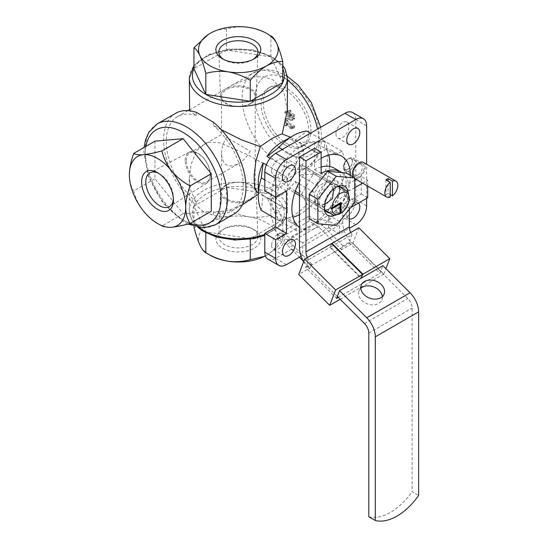 <?xml version="1.0" encoding="UTF-8"?>
<svg xmlns="http://www.w3.org/2000/svg" width="548" height="548" viewBox="0 0 548 548"><rect width="100%" height="100%" fill="white"/><g stroke="black" fill="none" stroke-linecap="round" stroke-linejoin="round"><path stroke-width="0.41" stroke-dasharray="2.74 2.06" d="M287.57 188.649L294.735 192.786L287.57 188.649A18.385 10.618 -60 0 1 287.57 186.772L299.729 165.708A18.385 10.618 -60 0 1 301.359 164.763L313.518 171.784A18.385 10.618 -60 0 1 313.518 173.668L301.359 194.732A18.385 10.618 -60 0 1 299.729 195.67L324.553 210M335.671 154.399A41.367 23.886 120 0 0 330.978 150.022A41.367 23.886 120 0 0 324.375 148.111L324.375 141.137A49.025 28.304 120 0 0 296.208 157.399L296.208 164.373A41.367 23.886 120 0 0 284.659 184.388L278.617 187.875A49.025 28.304 120 0 0 275.623 205.863A49.025 28.304 120 0 0 278.617 220.399L284.659 216.912L274.904 211.281A41.367 23.886 -60 0 1 274.904 178.758L282.672 174.271A32.174 18.577 120 0 1 286.46 167.715L286.46 158.749A41.367 23.886 -60 0 1 314.627 142.48L314.627 151.454A32.174 18.577 120 0 1 316.628 152.351L290.467 137.247M274.904 211.281L282.672 206.795A32.174 18.577 120 0 0 284.453 208.082A32.174 18.577 120 0 0 286.46 208.98L286.46 217.953A41.367 23.886 -60 0 0 292.892 217.234M267.965 259.163A15.323 8.843 120 0 0 275.623 258.403L291.879 249.025L291.879 236.51L310.291 225.879A49.025 28.304 120 0 0 324.375 214.295L324.375 207.322L314.627 201.691A41.367 23.886 -60 0 1 300.544 213.994A41.367 23.886 -60 0 1 299.461 214.597M314.627 201.691L314.627 192.718A32.174 18.577 120 0 0 318.409 186.162L326.183 181.683A41.367 23.886 -60 0 0 329.67 166.476M335.212 154.365L326.183 149.152A41.367 23.886 -60 0 1 328.779 155.084M326.183 149.152L318.409 153.639A32.174 18.577 120 0 0 316.628 152.351M290.899 110.723L289.837 110.114L289.837 112.128L287.111 110.552L287.111 111.778L289.837 113.354L289.837 115.368L290.899 115.977L294.694 116.155L294.694 114.929L290.899 112.737L290.899 110.723L288.734 111.977L287.673 111.367L287.673 113.381L284.939 111.806L284.939 113.025L287.673 114.607L287.673 116.621L288.734 117.231L292.529 117.409L292.529 116.183L288.734 113.991L288.734 111.977M292.385 114.82L290.899 113.963L290.899 114.751L292.385 114.82L290.221 116.073L288.734 115.217L290.899 113.963M226.44 185.135A16.851 9.727 0 0 0 221.502 192.012A16.851 9.727 0 0 0 231.907 201.006A16.851 9.727 0 0 0 250.272 198.897A16.851 9.727 0 0 0 255.21 192.012A16.851 9.727 0 0 0 244.805 183.025A16.851 9.727 0 0 0 226.44 185.135M250.272 103.497A16.851 9.727 180 0 1 231.907 105.606A16.851 9.727 180 0 1 221.502 96.619A16.851 9.727 180 0 1 238.359 86.885A16.851 9.727 180 0 1 255.21 96.619A16.851 9.727 180 0 1 250.272 103.497M250.272 151.193C246.949 156.824 242.976 161.023 238.359 163.777C228.139 168.496 222.522 165.256 221.502 154.043C221.577 148.666 223.221 143.124 226.44 137.432L250.272 151.193M296.208 223.584L296.208 230.557A49.025 28.304 120 0 0 310.291 225.879L328.711 215.248L328.711 227.756L344.959 218.371A15.323 8.843 120 0 0 355.796 199.609L355.796 119.546A15.323 8.843 120 0 0 352.624 112.532M328.711 227.756L339.548 234.01L349.405 228.317M291.879 249.025L302.708 255.279L302.708 242.764L339.548 221.502L339.548 234.01M301.044 256.238L302.708 255.279M366.633 198.355L366.633 164.222M324.375 207.322A41.367 23.886 120 0 0 335.931 187.306L341.973 183.82A49.025 28.304 120 0 0 344.815 169.558A6.336 3.658 -60 0 1 344.815 162.27A6.336 3.658 -60 0 1 351.165 158.598A6.336 3.658 -60 0 1 352.131 163.674A6.336 3.658 -60 0 1 347.994 169.25A6.336 3.658 -60 0 1 344.829 169.565A6.336 3.658 -60 0 1 344.815 169.558A49.025 28.304 120 0 0 344.815 162.27A49.025 28.304 120 0 0 341.973 151.296L335.931 154.783M264.794 190.848L275.623 184.594L275.623 197.109M335.965 208.178A9.193 5.309 120 0 0 337.869 212.384A9.193 5.309 120 0 0 347.062 207.076A9.193 5.309 120 0 0 347.062 196.465A9.193 5.309 120 0 0 339.979 198.924A9.193 5.309 120 0 0 335.965 208.178M335.965 133.87A9.193 5.309 120 0 0 337.869 138.082A9.193 5.309 120 0 0 347.062 132.774A9.193 5.309 120 0 0 347.062 122.156A9.193 5.309 120 0 0 339.979 124.622A9.193 5.309 120 0 0 335.965 133.87M271.616 171.024A9.193 5.309 120 0 0 273.521 175.23A9.193 5.309 120 0 0 282.713 169.928A9.193 5.309 120 0 0 282.713 159.31A9.193 5.309 120 0 0 275.63 161.77A9.193 5.309 120 0 0 271.616 171.024M271.616 245.326A9.193 5.309 120 0 0 273.521 249.539A9.193 5.309 120 0 0 282.713 244.23A9.193 5.309 120 0 0 282.713 233.612A9.193 5.309 120 0 0 275.63 236.078A9.193 5.309 120 0 0 271.616 245.326M284.659 216.912A41.367 23.886 120 0 0 289.611 221.673A41.367 23.886 120 0 0 295.749 223.55M358.83 176.593A7.658 4.425 -60 0 1 353.412 173.463A7.658 4.425 -60 0 1 358.83 164.078A7.658 4.425 -60 0 1 364.249 167.209A7.658 4.425 -60 0 1 358.83 176.593A7.658 4.425 -60 0 1 355.001 176.97A7.658 4.425 -60 0 1 355.001 168.126A7.658 4.425 -60 0 1 362.66 163.701A7.658 4.425 -60 0 1 363.831 169.839A7.658 4.425 -60 0 1 358.83 176.593M358.419 203.096A9.193 5.309 120 0 0 357.899 202.719A9.193 5.309 120 0 0 350.816 205.178A9.193 5.309 120 0 0 346.802 214.432A9.193 5.309 120 0 0 348.706 218.638A9.193 5.309 120 0 0 349.295 218.905M350.378 175.442A41.367 23.886 -60 0 1 321.128 225.879A41.367 23.886 -60 0 1 300.441 227.927A41.367 23.886 -60 0 1 299.461 227.304M299.461 181.922A41.367 23.886 -60 0 1 321.128 158.324M341.973 151.296L324.635 141.288A49.025 28.304 -60 0 1 324.635 173.812L341.973 183.82M296.208 230.557L278.877 220.549A49.025 28.304 -60 0 0 307.044 204.288L295.125 181.457A32.174 18.577 -60 0 1 292.002 185.649A32.174 18.577 -60 0 1 266.958 197.725L278.877 220.549M324.375 214.295L307.044 204.288M278.617 187.875L264.794 179.895M278.617 220.399L275.623 218.673M324.375 141.137L310.552 133.157M296.208 157.399L282.384 149.419M324.635 141.288L298.907 142.377A32.174 18.577 -60 0 1 298.907 174.908L324.635 173.812M261.28 210.391L263.177 195.54A32.174 18.577 -60 0 1 258.293 182.094M281.042 142.686A32.174 18.577 -60 0 1 295.125 140.199L307.044 131.13M295.488 223.166L286.46 217.953M335.931 187.306L326.183 181.683M324.375 148.111L314.627 142.48M296.208 164.373L286.46 158.749M284.659 184.388L274.904 178.758M221.282 129.691L213.371 125.382L213.371 122.183M189.327 110.093L232.66 84.796L253.361 76.898L263.718 76.727L273.02 79.892L283.96 92.475L287.385 110.093M196.17 112.251L196.17 115.457L189.642 110.758M257.197 192.348L260.286 192.656C269.924 194.081 277.233 189.861 282.206 179.997L293.118 169.579L299.167 157.351L297.687 145.288L289.371 136.616M282.206 179.997L287.049 179.004L287.385 178.532L283.98 175.387L273.027 168.709L246.305 154.166L219.556 142.74L207.034 142.117L196.801 150.508L191.17 164.051L189.327 178.532L190.951 191.108L196.17 202.027L196.17 205.233L203.692 211.871L213.371 215.159A58.218 33.613 -120 0 0 233.88 214.124M196.17 115.457A54.389 31.4 -120 0 0 177.579 116.601A54.389 31.4 -120 0 0 167.811 154.639A54.389 31.4 -120 0 0 196.17 202.027M242.353 204.815L231.968 210.809A54.389 31.4 -120 0 1 213.371 211.953L228.756 210.528L244.052 203.829M231.968 210.809A54.389 31.4 -120 0 0 241.737 172.778A54.389 31.4 -120 0 0 213.371 125.382M213.371 211.953L213.371 215.159M154.933 141.172L154.933 178.73L183.107 213.775L211.275 211.254M129.369 174.716C129.54 181.244 130.993 186.663 133.726 190.978L154.933 178.73M133.726 190.978C135.39 198.006 138.63 204.685 143.453 211.014C148.57 217.056 154.714 222.056 161.893 226.016L183.107 213.775M161.893 226.016C163.557 227.201 166.798 227.619 171.62 227.276M282.789 219.864L250.265 238.647L205.829 231.77L193.924 206.123L226.454 187.341L270.883 194.218L282.789 219.864L282.789 240.86C280.932 240.01 278.953 237.407 276.836 233.064C274.747 228.358 272.76 222.406 270.883 215.206C263.965 217.282 256.56 217.809 248.669 216.803C240.88 215.391 233.475 212.562 226.454 208.329C221.358 214.426 215.939 219.227 210.185 222.755C204.445 225.845 199.02 227.297 193.924 227.112M282.789 82.433A45.963 26.537 180 0 1 282.768 82.474L270.897 56.896A45.963 26.537 180 0 1 282.789 68.836M270.815 56.848L226.516 49.991A45.963 26.537 180 0 1 270.815 56.848L270.897 56.896M226.406 50.012L193.971 68.733A45.963 26.537 180 0 1 226.406 50.012L226.516 49.991M175.661 113.285A58.218 33.613 -120 0 0 165.291 154.392A58.218 33.613 -120 0 0 196.17 205.233M287.111 143.692A33.709 19.461 -120 0 0 303.962 145.357A33.709 19.461 -120 0 0 303.962 106.435A33.709 19.461 -120 0 0 270.253 86.974A33.709 19.461 -120 0 0 265.088 113.984A33.709 19.461 -120 0 0 287.111 143.692M210.185 33.353C215.933 30.256 221.358 28.804 226.454 28.996C233.366 26.921 240.771 26.386 248.669 27.4C256.457 28.811 263.862 31.633 270.883 35.867L270.883 56.855M226.454 28.996L226.454 49.984M270.883 194.218L270.883 215.206M226.454 187.341L226.454 208.329M193.924 206.123L193.924 226.44M205.829 231.77L205.829 232.742M250.265 238.647L250.265 239.223M265.39 255.909A39.833 22.995 180 0 0 266.527 255.279C272.274 251.738 277.692 246.929 282.789 240.86M266.527 255.279A39.833 22.995 0 0 0 276.836 233.064A39.833 22.995 0 0 0 248.669 216.803A39.833 22.995 0 0 0 210.185 222.755A39.833 22.995 0 0 0 199.876 244.97A39.833 22.995 0 0 0 208.589 254.299M222.474 229.845L222.474 229.845A22.461 12.967 0 0 0 222.474 248.182A22.461 12.967 0 0 0 254.238 248.182A22.461 12.967 0 0 0 254.238 229.845A22.461 12.967 0 0 0 222.474 229.845L224.55 228.646A19.529 11.275 0 0 0 218.837 236.373A19.529 11.275 0 0 0 238.359 247.895A19.529 11.275 0 0 0 257.875 236.373A19.529 11.275 0 0 0 252.162 228.646A19.529 11.275 0 0 0 224.55 228.646L222.474 229.845M266.958 197.725L286.46 208.98M263.177 195.54L282.672 206.795M266.307 164.825L282.672 174.271M270.096 158.269L286.46 167.715M295.125 140.199L314.627 151.454M298.907 142.377L318.409 153.639M298.907 174.908L318.409 186.162M295.125 181.457L314.627 192.718M275.623 184.594L286.46 190.848M291.879 236.51L302.708 242.764M328.711 215.248L339.548 221.502M253.128 59.383A19.529 11.275 180 0 1 252.162 59.979A19.529 11.275 180 0 1 224.55 59.979A19.529 11.275 180 0 1 223.584 59.383M252.162 59.979L254.238 58.787L252.162 59.979M250.97 103.435A17.837 10.296 180 0 1 231.715 105.709A17.837 10.296 180 0 1 220.522 96.379A17.837 10.296 180 0 1 238.359 85.851A17.837 10.296 180 0 1 256.19 96.379A17.837 10.296 180 0 1 250.97 103.435M225.742 185.197A17.837 10.296 0 0 0 220.522 192.252A17.837 10.296 0 0 0 238.359 202.774A17.837 10.296 0 0 0 256.19 192.252A17.837 10.296 0 0 0 245.004 182.922A17.837 10.296 0 0 0 225.742 185.197M158.612 173.298A19.529 11.275 60 0 1 159.612 173.839A19.529 11.275 60 0 1 173.415 197.753A19.529 11.275 60 0 1 173.38 198.883M185.224 160.427A17.837 10.296 60 0 1 189.115 152.152A17.837 10.296 60 0 1 206.76 162.557A17.837 10.296 60 0 1 206.952 183.039A17.837 10.296 60 0 1 193.143 178.511A17.837 10.296 60 0 1 185.224 160.427M186.32 160.598A16.851 9.727 60 0 1 189.814 152.878A16.851 9.727 60 0 1 206.665 162.612A16.851 9.727 60 0 1 206.665 182.073A16.851 9.727 60 0 1 193.677 177.559A16.851 9.727 60 0 1 186.32 160.598M288.173 122.423L288.173 121.286L287.111 120.67L287.111 124.177L288.173 124.786L288.173 123.649L293.173 126.54L291.659 126.8L293.173 127.677L294.694 127.417L294.694 126.191L288.173 122.423L286.001 123.677L286.001 122.533L288.173 121.286M286.001 122.533L284.939 121.923L284.939 125.424L286.001 126.04L286.001 124.903L291.009 127.787L289.495 128.054L291.009 128.931L292.529 128.664L292.529 127.437L286.001 123.677M292.529 127.437L294.694 126.191M292.529 128.664L294.694 127.417M291.009 128.931L293.173 127.677M289.495 128.054L291.659 126.8M291.009 127.787L293.173 126.54M286.001 124.903L288.173 123.649M286.001 126.04L288.173 124.786M284.939 125.424L287.111 124.177M284.939 121.923L287.111 120.67M294.694 119.046L294.694 118.046L292.529 119.293L284.939 119.423L284.939 120.423L287.111 119.169L294.694 119.046L292.529 120.3L292.529 119.293M284.939 120.423L292.529 120.3M284.939 119.423L287.111 118.169L287.111 119.169M288.734 113.991L290.899 112.737M292.529 116.183L294.694 114.929M292.529 117.409L294.694 116.155M288.734 117.231L290.899 115.977M287.673 116.621L289.837 115.368M287.673 114.607L289.837 113.354M284.939 113.025L287.111 111.778M284.939 111.806L287.111 110.552M287.673 113.381L289.837 112.128M287.673 111.367L289.837 110.114M287.111 118.169L294.694 118.046M284.939 144.939A33.709 19.461 -120 0 0 301.797 146.611A33.709 19.461 -120 0 0 301.797 107.689A33.709 19.461 -120 0 0 268.088 88.228A33.709 19.461 -120 0 0 262.924 115.238A33.709 19.461 -120 0 0 284.939 144.939M288.734 115.217L288.734 116.005L290.899 114.751M288.734 116.005L290.221 116.073M357.892 174.963A6.336 3.658 -60 0 1 354.727 175.278A6.336 3.658 -60 0 1 353.412 172.38A6.336 3.658 -60 0 1 357.892 164.619A6.336 3.658 -60 0 1 361.057 164.311A6.336 3.658 -60 0 1 362.029 169.387A6.336 3.658 -60 0 1 357.892 174.963M301.359 194.732L330.608 211.617C336.404 214.419 341.616 212.761 346.24 206.637C349.268 199.554 348.11 194.191 342.767 190.553L313.518 173.668M338.342 186.121L301.359 164.763M313.518 171.784L347.994 191.69M324.649 204.644L316.819 203.657L299.461 193.636M295.276 191.218L287.57 186.772M299.729 165.708L328.978 182.594L333.753 188.882M334.205 215.576L299.729 195.67M340.192 213.604L339.76 213.816A12.816 7.398 120 0 0 340.192 213.576M340.63 202.863L340.63 202.363L341.062 202.609M340.63 202.363L331.143 207.836M339.76 203.863L339.76 213.816M299.461 248.148L342.795 223.125A18.385 10.618 -120 0 0 349.761 240.442L348.98 242.469L343.021 245.908L341.534 249.751L352.912 243.189L383.86 274.062L340.178 299.283M307.421 257.485A9.193 5.309 60 0 0 308.688 259.588L306.421 265.458A18.385 10.618 60 0 0 308.01 267.191L351.35 242.168A18.385 10.618 -120 0 1 349.761 240.442L352.022 234.565L330.492 247.162L361.194 277.795M331.787 243.805L330.492 247.162M358.844 227.804L352.912 243.189M303.681 261.649A18.385 10.618 60 0 0 306.421 265.458L305.64 267.486L336.588 298.365M308.01 267.191L337.328 296.441M348.98 242.469L379.922 273.342L382.888 265.65M351.35 242.168L407.856 298.55A9.193 5.309 -120 0 1 412.13 308.072L412.13 491.707L418.631 495.461M342.795 223.125L342.795 204.609L361.214 193.978L361.214 176.463L356.138 179.395M349.295 209.24L349.295 208.363L342.795 204.609M350.761 232.468A9.193 5.309 -120 0 0 352.022 234.565M330.06 247.408L361.009 278.288M308.688 259.588L330.136 247.203L331.54 243.565M350.61 207.603L349.295 208.363M367.715 186.08L367.715 180.217L361.214 176.463M341.781 172.565A41.367 23.886 -60 0 1 349.295 190.855L354.714 187.724M362.639 183.148L367.715 180.217M327.629 211.775L341.418 187.896L327.629 179.936L313.84 203.815L321.128 208.028L334.917 184.142L321.128 176.182L307.339 200.061L321.128 208.028M321.128 166.962A41.367 23.886 120 0 0 314.627 169.585L314.627 148.316M354.714 180.217L342.795 187.101A41.367 23.886 120 0 0 334.225 168.14M382.326 296.626A12.255 9.069 -158.9 0 1 381.894 299.777A12.255 9.069 -158.9 0 1 378.606 303.489A12.255 9.069 -158.9 0 1 364.269 302.352A12.255 9.069 -158.9 0 1 359.022 290.961A12.255 9.069 -158.9 0 1 360.817 288.337M367.715 197.732L361.214 193.978M349.295 190.855L342.795 187.101M368.797 516.73A52.094 30.078 120 0 0 412.13 491.707M321.128 173.339L314.627 169.585M341.418 187.896L334.917 184.142M327.629 179.936L321.128 176.182M313.84 203.815L307.339 200.061M305.64 267.486L311.6 264.047L310.12 267.89L298.742 274.459M383.86 274.062L385.929 268.684M338.28 297.386L379.922 273.342M311.6 264.047L287.515 240.01L277.617 234.297L277.617 239.305L286.748 244.572L299.393 257.19M303.407 261.197L310.12 267.89M286.748 244.572L318.169 226.434L341.534 249.751M343.021 245.908L318.929 221.871L309.038 216.159L309.038 221.166L318.169 226.434M287.515 240.01L318.929 221.871M277.617 234.297L309.038 216.159M277.617 239.305L309.038 221.166M354.714 202.507L346.048 197.499L346.048 172.942M309.209 218.768L327.629 220.412L346.048 197.499M336.294 225.413L327.629 220.412M348.055 191.869A16.851 9.727 -60 0 1 336.294 214.617A16.851 9.727 -60 0 1 334.39 215.542M327.629 209.617A16.851 9.727 -60 0 1 315.71 202.733A16.851 9.727 -60 0 1 327.629 182.094A16.851 9.727 -60 0 1 339.548 188.978A16.851 9.727 -60 0 1 327.629 209.617L329.389 208.603A14.364 8.295 -60 0 1 322.203 209.309A14.364 8.295 -60 0 1 322.203 192.725A14.364 8.295 -60 0 1 336.568 184.429A14.364 8.295 -60 0 1 339.548 191.005A14.364 8.295 -60 0 1 329.389 208.603L327.629 209.617M343.445 189.067A14.364 8.295 -60 0 1 334.533 211.576A14.364 8.295 -60 0 1 329.656 212.946M325.628 210.624A14.364 8.295 -60 0 1 324.375 205.706A14.364 8.295 -60 0 1 334.533 188.115A14.364 8.295 -60 0 1 339.418 186.738M363.427 162.372A9.193 5.309 -60 0 1 364.838 169.743A9.193 5.309 -60 0 1 358.83 177.84A9.193 5.309 -60 0 1 354.234 178.299A9.193 5.309 -60 0 1 352.946 176.929M390.245 197.129L385.915 194.622A9.193 5.309 120 0 0 386.998 194.102A9.193 5.309 120 0 0 388.08 193.376L388.08 181.073M390.245 194.622L388.08 193.376M349.055 170.949A7.658 4.425 -60 0 1 345.226 171.325A7.658 4.425 -60 0 1 343.644 167.818A7.658 4.425 -60 0 1 349.055 158.441A7.658 4.425 -60 0 1 352.891 158.057A7.658 4.425 -60 0 1 354.063 164.201A7.658 4.425 -60 0 1 349.055 170.949M347.994 169.106A6.158 3.555 -60 0 1 343.644 166.592A6.158 3.555 -60 0 1 347.994 159.05A6.158 3.555 -60 0 1 352.35 161.564A6.158 3.555 -60 0 1 347.994 169.106M385.915 179.819L385.915 194.622M344.959 218.371L355.796 224.625M275.623 258.403L286.46 264.657M355.796 199.609L366.633 205.863M355.796 119.546L366.633 125.8M189.327 78.138A49.025 28.304 180 0 1 219.597 51.985A49.025 28.304 180 0 1 273.027 58.122A49.025 28.304 180 0 1 287.385 78.138M287.385 80.118A54.389 31.4 -120 0 0 253.416 72.816A54.389 31.4 -120 0 0 245.079 116.402A54.389 31.4 -120 0 0 280.61 164.332A54.389 31.4 -120 0 0 307.805 167.024A54.389 31.4 -120 0 0 317.593 129.088M199.314 227.612A49.025 28.304 180 0 1 189.327 210.494A49.025 28.304 180 0 1 219.597 184.34A49.025 28.304 180 0 1 273.027 190.478A49.025 28.304 180 0 1 287.385 210.494A49.025 28.304 180 0 1 264.794 234.332M145.878 146.405A53.622 30.962 -120 0 0 183.107 220.001A53.622 30.962 -120 0 0 190.307 223.358M270.897 194.252A45.963 26.537 180 0 1 282.768 219.83M226.516 187.354A45.963 26.537 180 0 1 270.815 194.204M193.971 206.096A45.963 26.537 180 0 1 226.406 187.368M205.815 231.736A45.963 26.537 180 0 1 193.944 206.158M250.196 238.633A45.963 26.537 180 0 1 205.897 231.783M282.741 219.899A45.963 26.537 180 0 1 250.313 238.62M157.242 123.917A58.218 33.613 -120 0 0 148.316 170.572A58.218 33.613 -120 0 0 186.354 221.878A58.218 33.613 -120 0 0 215.467 224.762M287.111 153.07A45.196 26.099 -120 0 0 314.785 113.696A45.196 26.099 -120 0 0 259.43 81.734A45.196 26.099 -120 0 0 287.111 153.07M342.767 188.676A18.385 10.618 -60 0 1 342.767 190.553M330.608 211.617A18.385 10.618 -60 0 1 328.978 212.556M328.978 182.594A18.385 10.618 -60 0 1 330.608 181.655M316.819 205.534A18.385 10.618 -60 0 1 316.819 203.657M364.523 323.567L407.856 298.55M368.797 333.088L412.13 308.072M221.502 96.619L221.502 134.582L189.814 152.878M221.502 154.043L221.502 192.012M255.21 96.619L255.21 192.012M341.808 156.276L330.978 150.022M300.441 227.927L289.611 221.673M287.296 76.33L275.432 70.815L266.465 69.466L253.416 72.816L232.66 84.796M187.964 110.607L177.579 116.601M320.676 127.314L321.758 137.877L320.518 149.07L317.217 157.42L307.805 167.024L287.049 179.004M189.327 178.532L189.327 210.494L191.588 219.481L197.958 227.399M287.385 178.532L287.385 210.494L285.782 218.104L281.186 225.036L264.794 235.496M282.789 65.493L272.39 56.718L252.505 49.772L229.509 49.012L208.459 54.588L193.924 65.493M187.834 224.091L184.053 222.104L162.859 202.986L148.131 175.942L143.85 151.508L144.076 147.439M284.453 208.082L258.293 192.978M273.521 249.539L284.357 255.793M282.713 233.612L293.55 239.866M273.521 175.23L284.357 181.484M282.713 159.31L293.55 165.565M337.869 138.082L348.706 144.336M347.062 122.156L357.899 128.41M337.869 212.384L348.706 218.638M347.062 196.465L357.899 202.719M224.55 59.979L222.474 58.787M256.19 96.379L257.875 52.259M220.522 96.379L218.837 52.259M252.162 228.646L254.238 229.845M220.522 192.252L218.837 236.373M256.19 192.252L257.875 236.373M159.612 173.839L157.536 172.641M173.415 197.753L173.415 200.143M189.115 152.152L150.063 172.75M206.952 183.039L169.585 206.562M206.665 182.073L238.359 163.777M301.797 146.611L303.962 145.357M268.088 88.228L270.253 86.974M353.412 172.38L353.412 173.463M357.892 164.619L358.83 164.078M361.057 164.311L351.165 158.598M354.727 175.278L344.829 169.565M361.248 285.186L359.022 290.961M384.121 294.002L381.894 299.777M324.375 205.706L324.375 207.74M334.533 188.115L336.294 187.101M341.719 187.402L336.568 184.429M327.355 212.281L322.203 209.309M339.548 191.005L339.548 188.978M354.714 178.573L354.234 178.299M362.66 163.701L352.891 158.057M355.001 176.97L345.226 171.325M343.644 166.592L343.644 167.818M347.994 159.05L349.055 158.441"/><path stroke-width="0.82" d="M341.062 213.104L341.062 202.609L331.972 207.856A12.255 7.076 -60 0 1 340.082 193.684A12.255 7.076 -60 0 1 349.288 197.897A12.255 7.076 -60 0 1 341.062 213.104L340.63 213.316L340.63 202.863M294.735 192.786L299.461 195.513L294.735 192.786M299.461 214.597A41.367 23.886 -60 0 1 292.892 217.234M328.779 155.084A41.367 23.886 -60 0 1 329.67 166.476M349.405 228.317L355.796 224.625A15.323 8.843 120 0 0 366.633 205.863L366.633 198.355M366.633 164.222L366.633 125.8A15.323 8.843 120 0 0 363.454 118.786L352.624 112.532A15.323 8.843 120 0 0 344.959 113.292L275.623 153.324A15.323 8.843 120 0 0 264.794 172.086L264.794 190.848L275.623 197.109L275.623 227.132L264.794 233.386L275.623 239.64L275.623 258.403A15.323 8.843 120 0 0 278.795 265.417A15.323 8.843 120 0 0 286.46 264.657L301.044 256.238M363.454 118.786A15.323 8.843 120 0 0 355.796 119.546L286.46 159.578A15.323 8.843 120 0 0 275.623 178.34L275.623 197.109L286.46 190.848L286.46 233.386L275.623 239.64M264.794 233.386L264.794 252.149A15.323 8.843 120 0 0 267.965 259.163L278.795 265.417M335.212 154.365L335.931 154.783A41.367 23.886 120 0 0 335.671 154.399M295.749 223.55A41.367 23.886 120 0 0 296.208 223.584L295.488 223.166M349.295 218.905A9.193 5.309 120 0 0 357.899 213.33A9.193 5.309 120 0 0 358.419 203.096M346.802 140.124A9.193 5.309 120 0 0 348.706 144.336A9.193 5.309 120 0 0 357.899 139.028A9.193 5.309 120 0 0 357.899 128.41A9.193 5.309 120 0 0 350.816 130.876A9.193 5.309 120 0 0 346.802 140.124M282.453 177.278A9.193 5.309 120 0 0 284.357 181.484A9.193 5.309 120 0 0 293.55 176.182A9.193 5.309 120 0 0 293.55 165.565A9.193 5.309 120 0 0 286.467 168.031A9.193 5.309 120 0 0 282.453 177.278M282.453 251.587A9.193 5.309 120 0 0 284.357 255.793A9.193 5.309 120 0 0 293.55 250.484A9.193 5.309 120 0 0 293.55 239.866A9.193 5.309 120 0 0 286.467 242.332A9.193 5.309 120 0 0 282.453 251.587M299.461 227.304A41.367 23.886 -60 0 1 299.461 181.922M321.128 158.324A41.367 23.886 -60 0 1 341.808 156.276A41.367 23.886 -60 0 1 350.378 175.442M264.794 179.895L261.28 177.867A49.025 28.304 -60 0 0 258.293 195.855A49.025 28.304 -60 0 0 261.28 210.391L275.623 218.673M310.552 133.157L307.044 131.13A49.025 28.304 -60 0 0 292.961 135.808A49.025 28.304 -60 0 0 278.877 147.391L266.958 156.461A32.174 18.577 -60 0 1 281.042 142.686L292.961 135.808M282.384 149.419L278.877 147.391M258.293 195.855L258.293 182.094A32.174 18.577 -60 0 1 263.177 163.009L261.28 177.867M193.924 65.493L189.327 78.138A49.025 28.304 180 0 0 238.359 106.442A49.025 28.304 180 0 0 287.385 78.138L287.385 110.093L282.206 133.952C277.24 135.219 269.931 139.439 260.286 146.611L241.415 139.836L221.282 129.691M189.642 110.758L189.327 78.138M157.242 123.917A58.218 33.613 -120 0 1 215.467 157.529A58.218 33.613 -120 0 1 215.467 224.762L233.88 214.124A58.218 33.613 -120 0 0 244.25 173.017A58.218 33.613 -120 0 0 213.371 122.183L196.17 112.251A58.218 33.613 -120 0 0 175.661 113.285L157.242 123.917L148.83 132.253L145.453 140.083L144.076 147.439M290.467 137.247L282.206 133.952M242.353 204.815L257.622 194.67M260.286 146.611L255.916 160.797L254.169 175.524L254.567 186.957L257.197 192.348L258.293 192.978M190.06 223.502C187.327 219.186 185.875 213.761 185.704 207.24C185.875 200.506 187.334 193.41 190.06 185.943C182.95 182.059 176.805 177.059 171.62 170.942C166.859 164.695 163.619 158.016 161.893 150.906L183.107 138.658L154.933 141.172L133.726 153.419C130.993 160.893 129.54 167.989 129.369 174.716A39.833 23.002 -120 0 0 143.453 211.014A39.833 23.002 -120 0 0 171.62 227.276C176.737 226.728 182.881 225.475 190.06 223.502L211.275 211.254L211.275 173.695L183.107 138.658M190.06 185.943L211.275 173.695M161.893 150.906C154.783 152.865 148.638 154.125 143.453 154.68C138.692 155.016 135.452 154.598 133.726 153.419M193.944 68.801L205.815 94.379A45.963 26.537 180 0 1 193.944 68.801L193.924 47.772L208.254 34.551M205.897 94.427L250.196 101.277A45.963 26.537 180 0 1 205.897 94.427L205.815 94.379M250.313 101.257L282.741 82.536A45.963 26.537 180 0 1 250.313 101.257L250.196 101.277M270.883 35.867C272.733 36.716 274.719 39.312 276.836 43.662C278.925 48.368 280.905 54.321 282.789 61.52L282.741 82.536M282.789 61.52C277.692 61.314 272.274 62.767 266.527 65.876C260.779 69.418 255.354 74.227 250.265 80.296C243.346 76.083 235.941 73.261 228.043 71.829C220.255 70.829 212.85 71.363 205.829 73.425L205.829 94.414M205.829 73.425C203.979 66.287 201.993 60.335 199.876 55.567C197.794 51.279 195.807 48.676 193.924 47.772M250.265 80.296L250.265 101.291M193.924 226.44L193.924 227.112C195.78 234.249 197.766 240.202 199.876 244.97C201.965 249.258 203.952 251.854 205.829 252.765C212.747 256.978 220.152 259.8 228.043 261.232C235.839 262.232 243.244 261.697 250.265 259.636L264.499 256.361M205.829 232.742L205.829 252.765M250.265 239.223L250.265 259.636M208.589 254.299A39.833 22.995 0 0 0 228.043 261.232A39.833 22.995 180 0 0 265.39 255.909M199.876 55.567A39.833 22.995 0 0 0 228.043 71.829A39.833 22.995 180 0 0 266.527 65.876A39.833 22.995 0 0 0 276.836 43.662A39.833 22.995 0 0 0 248.669 27.4A39.833 22.995 0 0 0 210.185 33.353A39.833 22.995 0 0 0 199.876 55.567M254.238 58.787A22.461 12.967 180 0 1 222.474 58.787A22.461 12.967 180 0 1 222.474 40.449A22.461 12.967 180 0 1 254.238 40.449A22.461 12.967 180 0 1 254.238 58.787L254.238 58.787M171.62 227.276A39.833 23.002 -120 0 0 185.704 207.24A39.833 23.002 -120 0 0 171.62 170.942A39.833 23.002 -120 0 0 143.453 154.68A39.833 23.002 -120 0 0 129.369 174.716M141.658 181.806A22.461 12.967 60 0 1 157.536 172.641A22.461 12.967 60 0 1 173.415 200.143A22.461 12.967 60 0 1 157.536 209.315A22.461 12.967 60 0 1 141.658 181.806M263.177 163.009L266.307 164.825M266.958 156.461L270.096 158.269M275.623 227.132L286.46 233.386M223.584 59.383A19.529 11.275 180 0 1 218.837 52.259A19.529 11.275 180 0 1 238.359 40.737A19.529 11.275 180 0 1 257.875 52.259A19.529 11.275 180 0 1 253.128 59.383M173.38 198.883A19.529 11.275 60 0 1 169.585 206.562A19.529 11.275 60 0 1 154.468 201.602A19.529 11.275 60 0 1 145.802 181.806A19.529 11.275 60 0 1 150.063 172.75A19.529 11.275 60 0 1 158.612 173.298M349.288 197.897L347.994 191.69L338.342 186.121M299.461 193.636L295.276 191.218M333.753 188.882L332.478 198.629L324.649 204.644M324.553 210L334.205 215.576L340.171 213.617M340.192 213.604A12.255 7.076 -60 0 1 331.972 208.857L340.192 204.109L340.192 213.604L339.76 213.816M340.192 213.576A12.816 7.398 120 0 0 340.63 213.316M331.972 207.856L331.143 207.836A12.816 7.398 120 0 0 331.143 208.836L331.972 208.857M331.143 208.836L339.76 203.863L340.192 204.109M361.194 277.795L362.92 274.192L331.972 243.312L331.787 243.805M331.972 243.312L358.844 227.804L389.792 258.677L362.92 274.192M338.28 297.386L336.588 298.365L339.555 290.673L361.009 278.288L362.488 274.438L331.54 243.565L304.674 259.074L298.742 274.459L329.691 305.339L335.623 289.954L362.488 274.438M307.421 257.485A9.193 5.309 60 0 1 305.962 251.895L349.295 226.879L349.295 209.24M349.295 226.879A9.193 5.309 -120 0 0 350.761 232.468M339.555 290.673L366.742 317.799A18.385 10.618 60 0 1 375.298 336.842L375.298 520.484A52.094 30.078 120 0 0 418.631 495.461L418.631 311.826A18.385 10.618 -120 0 0 410.075 292.783L382.888 265.65L361.44 278.035M303.681 261.649A18.385 10.618 60 0 1 299.461 248.148L299.461 157.077L305.962 160.824L305.962 251.895M380.826 297.722A12.255 9.069 -158.9 0 1 366.496 296.584A12.255 9.069 -158.9 0 1 361.248 285.186A12.255 9.069 -158.9 0 1 375.949 281.131A12.255 9.069 -158.9 0 1 384.121 294.002A12.255 9.069 -158.9 0 1 380.826 297.722M375.298 520.484L368.797 516.73L368.797 333.088A9.193 5.309 60 0 0 364.523 323.567L337.328 296.441M367.715 186.08L367.715 197.732L350.61 207.603M354.714 187.724L362.639 183.148M305.962 160.824L321.128 152.07L321.128 173.339A41.367 23.886 -60 0 1 340.726 171.894A41.367 23.886 -60 0 1 341.781 172.565M321.128 152.07L314.627 148.316L299.461 157.077M340.726 171.894L334.225 168.14A41.367 23.886 120 0 0 321.128 166.962M356.138 179.395L354.714 180.217M360.817 288.337A12.255 9.069 -158.9 0 1 373.722 286.905A12.255 9.069 -158.9 0 1 382.326 296.626M335.623 289.954L304.674 259.074M340.178 299.283L329.691 305.339M385.929 268.684L389.792 258.677M299.393 257.19L303.407 261.197M354.714 177.949L346.048 172.942L327.629 171.298L309.209 194.211L309.209 218.768L317.874 223.769L336.294 225.413L354.714 202.507L354.714 177.949L336.294 176.305L327.629 171.298M336.294 176.305L317.874 199.212L309.209 194.211M317.874 199.212L317.874 223.769M334.39 215.542A16.851 9.727 -60 0 1 324.375 207.74A16.851 9.727 -60 0 1 336.294 187.101A16.851 9.727 -60 0 1 348.055 191.869M329.656 212.946A14.364 8.295 -60 0 1 327.355 212.281A14.364 8.295 -60 0 1 325.628 210.624M339.418 186.738A14.364 8.295 -60 0 1 341.719 187.402A14.364 8.295 -60 0 1 343.445 189.067M392.416 181.073A9.193 5.309 -60 0 1 395.93 181.141A9.193 5.309 -60 0 1 397.526 187.806A9.193 5.309 -60 0 1 392.416 195.876L392.416 181.073L388.08 178.573A9.193 5.309 120 0 0 385.915 179.819L390.245 182.326L390.245 197.129A9.193 5.309 -60 0 1 386.737 197.061A9.193 5.309 -60 0 1 385.141 190.396A9.193 5.309 -60 0 1 390.245 182.326M352.946 176.929A9.193 5.309 -60 0 1 355.09 166.352A9.193 5.309 -60 0 1 363.427 162.372L395.93 181.141M392.416 195.876L390.245 194.622M388.08 181.073L388.08 178.573M275.623 153.324L286.46 159.578M344.959 113.292L355.796 119.546M264.794 252.149L275.623 258.403M264.794 172.086L275.623 178.34M317.593 129.088A54.389 31.4 -120 0 0 287.385 80.118M264.794 234.332A49.025 28.304 180 0 1 199.314 227.612M190.307 223.358A53.622 30.962 -120 0 0 220.947 195.273A53.622 30.962 -120 0 0 185.519 133.911A53.622 30.962 -120 0 0 145.878 146.405M282.789 68.836A45.963 26.537 180 0 1 282.789 82.433M366.742 317.799L410.075 292.783M375.298 336.842L418.631 311.826M189.327 109.819L187.964 110.607M264.794 235.496L253.388 238.695L234.77 240.017L216.672 237.092L203.424 231.379L197.958 227.399M287.385 78.138L285.015 68.938L282.789 65.493M320.676 127.314L311.312 102.517L297.941 84.954L287.296 76.33M215.467 224.762L204.034 227.879L187.834 224.091M386.737 197.061L354.714 178.573"/></g></svg>
